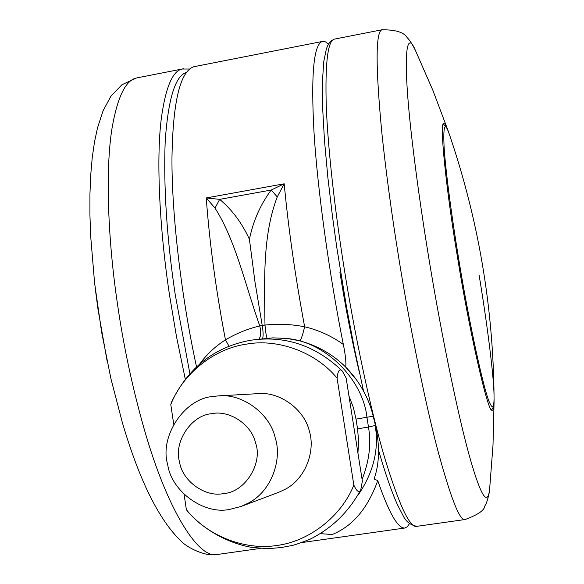 <?xml version="1.0" encoding="UTF-8"?>
<svg xmlns="http://www.w3.org/2000/svg" width="584" height="584" viewBox="0 0 584 584"><rect width="100%" height="100%" fill="white"/><g stroke="black" fill="none" stroke-linecap="round" stroke-linejoin="round"><path stroke-width="0.88" d="M449.198 133.897L447.41 128.889C445.935 125.166 444.76 123.436 443.876 123.706C439.131 120.487 445.972 188.617 457.36 256.31C469.186 330.836 488.231 414.078 492.027 410.121L492.487 410.224C493.611 410.172 494.13 406.559 494.064 399.405L494.057 398.836M248.821 502.868L241.221 506.423L230.001 509.321C204.458 515.139 171.368 491.699 167.674 464.441C159.25 436.788 184.15 398.5 213.043 396.47L218.46 395.886C241.973 393.171 269.896 413.443 275.188 437.693C282.335 459.053 271.852 490.772 248.821 502.868M218.46 395.886L258.427 393.638C279.524 391.528 304.045 409.114 309.221 430.642C315.557 449.899 306.344 477.865 285.758 489.012L278.955 492.202L241.221 506.423M255.536 442.935C263.165 462.922 245.222 492.312 223.643 493.546C205.612 497.692 182.157 481.165 179.522 461.842C173.528 442.241 191.209 415.1 211.663 413.713C228.687 409.712 251.609 424.13 255.536 442.935M342.341 371.066C315.506 345.363 284.831 335.106 250.302 340.319C214.781 346.874 188.596 367.307 171.762 401.617L170.798 404.551C182.566 374.023 213.912 348.714 245.959 344.217C277.728 338.187 316.032 352.24 337.07 378.147C337.932 370.592 339.684 368.227 342.341 371.066L346.144 378.038L362.357 481.143L360.773 489.772C359.153 493.181 356.839 491.626 353.838 485.114C341.392 516.387 309.162 541.448 276.633 545.514C244.221 550.573 206.846 535.535 186.362 509.679L189.033 513.124M171.762 401.617L172.543 399.865M337.07 378.147L353.838 485.114M170.798 404.551L173.718 424.254M184.091 494.327L186.362 509.679M199.925 363.701C206.809 354.305 215.321 346.356 225.453 339.851C236.637 333.311 248.076 328.675 259.763 325.938L264.983 325.076C278.305 323.646 291.526 324.215 304.644 326.784C318.696 330.128 331.595 336.012 343.326 344.443C345.443 354.78 346.261 362.35 345.757 367.154L356.656 380.067C342.698 360.598 323.77 347.524 299.884 340.83L288.08 338.669M262.428 338.778C263.421 336.749 263.355 332.303 262.216 325.434L254.989 281.955L249.426 239.323C253.135 221.102 260.384 204.677 271.18 190.041L284.189 183.799L277.261 196.888C262.399 235.659 264.472 281.43 264.983 325.076C265.603 331.924 266.297 336.311 267.071 338.216M258.785 339.267C260.953 336.537 261.274 332.092 259.763 325.938C245.185 284.685 235.556 240.265 215.007 208.094L206.254 197.939C209.547 242.871 215.941 290.175 225.453 339.851L229.023 346.217M299.884 340.83C301.037 339.771 302.622 335.092 304.644 326.784C295.292 276.619 288.474 228.964 284.189 183.799L206.254 197.939L219.664 199.363C232.06 209.736 241.988 223.059 249.426 239.323M359.686 373.818C352.057 341.312 345.451 307.381 339.866 272.027L340.567 271.91M215.007 208.094L219.664 199.363L271.18 190.041L277.261 196.888M320.631 533.652L332.157 534.535C352.583 526.308 367.781 508.343 377.753 480.632L374.103 478.989C379.476 463.608 379.929 445.753 375.461 425.415L373.205 416.195L356.021 419.115L353.386 407.559L348.962 395.981M356.656 380.067C364.796 391.74 370.307 403.785 373.205 416.195M375.454 425.415L375.184 425.481C379.25 449.592 373.373 473.062 357.547 495.889M375.461 425.415L368.482 427.057C371.358 443.869 369.227 461.324 362.08 479.406M409.479 523.614L407.252 526.783L404.624 528.053C397.74 528.308 388.783 512.504 377.753 480.632M196.501 366.745C181.66 298.738 171.557 214.737 171.973 157.527C172.893 101.499 180.208 71.226 193.917 66.707L322.916 41.354L325.58 41.902L328.464 44.048M343.326 344.443C329.427 275.101 317.448 189.493 313.973 131.663C310.907 75.081 313.615 45.041 322.083 41.544M335.252 38.953L334.289 39.143C327.741 40.865 325.062 63.167 326.259 106.047C327.945 149.139 334.902 209.911 343.706 265.45C353.729 329.712 369.708 407.004 384.644 457.717C399.295 505.627 410.063 528.491 416.939 526.315L417.261 526.272M382.717 29.638L381.994 29.777C375.505 31.886 375.505 66.693 381.987 134.196C386.141 173.149 391.63 213.781 398.471 256.077C408.764 320.696 424.152 398.573 437.635 449.811C450.782 498.225 459.929 521.461 465.083 519.519L465.324 519.49M363.518 391.032L354.203 347.538L346.429 306.483L336.88 248.039L332.624 217.569L327.865 177.551L324.485 140.583L322.66 108.244L322.419 81.731L323.74 61.67L326.368 48.859L328.171 44.552L330.726 41.172L334.289 39.143L381.994 29.777C395.813 29.711 404.216 32.376 407.201 37.756C409.391 39.654 412.107 43.844 415.37 50.319C406.34 28.463 401.974 54.093 412.165 140.948C416.385 176.835 421.663 214.175 427.984 252.96C439.358 323.616 456.469 409.253 469.149 455.089C481.873 500.605 488.085 505.401 489.691 488.406L492.998 445.205L494.071 401.953M185.245 378.994L176.477 336.567L169.557 295.256C159.914 231.943 155.884 160.775 161.352 118.187C165.63 87.432 172.543 71.051 182.091 69.036L183.697 68.708M217.934 554.406L217.299 554.493C199.808 559.45 168.141 513.774 143.759 427.524C132.159 386.345 123.407 345.224 117.501 304.162C108.062 241.199 105.076 170.265 112.128 127.597C117.588 96.783 125.691 80.249 136.452 77.993L138.371 77.621M189.851 373.504L175.237 294.716C166.776 238.031 163.432 186.741 165.214 140.861C168.25 98.608 175.309 75.818 186.391 72.474M107.244 361.795L98.01 309.359L95.192 288.116M494.042 395.726C493.13 306.877 478.457 220.402 450.023 136.291L449.147 133.765C444.731 121.136 443.059 125.83 444.147 147.854C445.687 171.579 451.695 216.438 458.294 256.471C468.302 319.207 484.625 394.857 490.173 403.814C492.911 409.53 494.203 406.836 494.042 395.726C493.852 375.359 486.633 320.178 479.114 275.217M259.931 339.18L272.903 337.851L286.372 338.464C326.237 341.509 363.153 380.571 366.956 417.377L368.482 427.057L357.554 428.839L356.021 419.115M357.554 428.839L358.591 440.657L357.941 453.075M489.516 490.122C489.356 494.181 486.691 502.78 486.114 503.532L484.8 506.087C484.282 510.423 477.705 514.905 465.083 519.519L416.939 526.315C410.435 525.147 405.807 521.548 403.04 515.504L397.536 504.919C391.718 492.042 385.389 473.792 378.549 450.176M415.37 50.319L432.941 90.476L448.366 131.451M260.924 548.332L217.299 554.493L208.035 554.552C198.998 552.639 190.866 548.96 183.646 543.5C160.498 522.972 140.087 482.734 122.406 422.794L110.975 378.899L101.601 332.033L94.593 282.999L90.681 236.243L89.921 214.795L89.929 194.457L90.688 175.441L92.206 157.928L94.484 142.014L97.543 127.728L103.098 110.778L110.887 96.265L121.888 84.768L136.452 77.993L182.091 69.036L189.61 69.029M360.773 489.772C348.889 511.737 332.019 528.199 310.155 539.171C300.22 543.032 294.161 545.142 291.971 545.492L281.211 547.558L270.282 548.471C268.144 548.726 261.639 548.31 250.748 547.223C226.68 542.58 204.363 530.031 187.719 511.599M449.118 133.678C447.475 128.56 445.504 125.531 443.205 124.596M491.458 409.61C493.254 408.771 494.115 404.989 494.057 398.273M449.132 133.721L449.556 134.904M288.16 338.669L287.197 338.559M286.372 338.464L288.335 338.698M404.624 528.053L301.709 542.58"/></g></svg>
